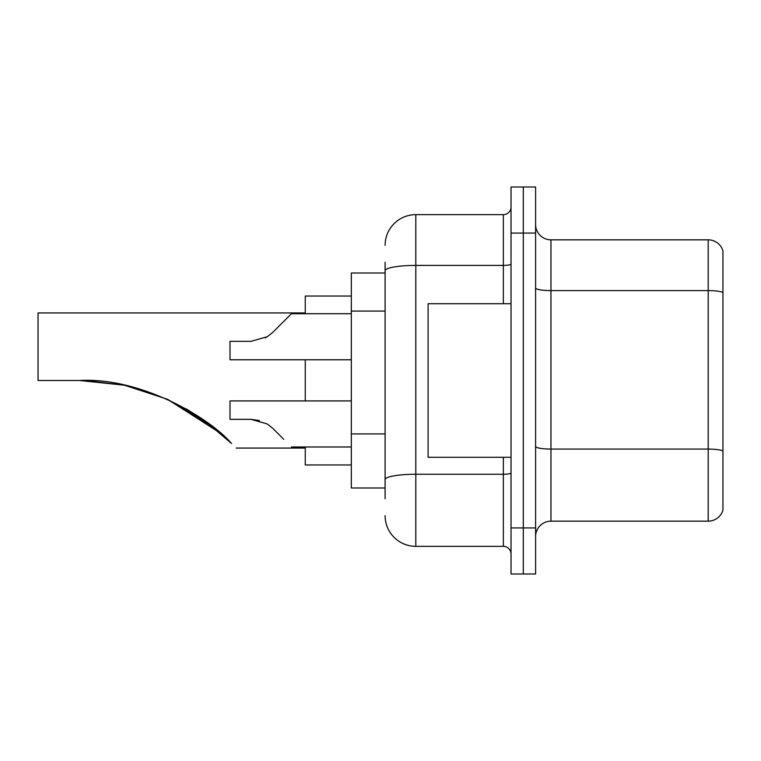 <?xml version="1.0" encoding="UTF-8"?>
<svg xmlns="http://www.w3.org/2000/svg" width="761" height="761" viewBox="0 0 761 761"><rect width="100%" height="100%" fill="white"/><g stroke="black" fill="none" stroke-linecap="round" stroke-linejoin="round"><path stroke-width="1.14" d="M385.104 300.329L385.104 270.745L385.104 273.009L351.325 273.009L351.325 487.991L385.104 487.991M385.104 498.74L385.104 262.26M511.031 527.925L511.031 573.994L523.311 573.994L523.311 527.925L523.311 573.994L535.601 573.994L535.601 527.925L523.311 527.925L523.311 233.075L523.311 527.925L511.031 527.925L511.031 233.075L523.311 233.075L523.311 187.006L523.311 233.075L535.601 233.075L535.601 527.925M535.601 233.075L535.601 187.006L511.031 187.006L511.031 233.075M385.104 245.365A30.716 30.716 0 0 1 415.82 214.65L415.82 546.35L503.354 546.35L503.354 457.285M415.82 214.65L503.354 214.65A7.677 7.677 0 0 0 511.031 206.973M385.104 484.928L385.104 444.671M511.031 554.027A7.677 7.677 0 0 0 503.354 546.35M415.82 546.35A30.716 30.716 0 0 1 385.104 515.635M535.601 536.524A15.353 15.353 0 0 1 550.954 521.161L708.206 521.161L708.206 239.839L550.954 239.839A15.353 15.353 0 0 1 535.601 224.476A15.353 15.353 0 0 0 550.954 239.839L550.954 521.161M722.95 250.892A15.353 15.353 0 0 0 708.206 239.839A15.353 15.353 0 0 1 722.95 250.892L722.95 510.108A15.353 15.353 0 0 1 708.206 521.161M722.95 292.728L722.95 459.739M205.575 421.328L167.667 399.401L220.623 433.275L167.667 399.401L205.575 421.328L167.667 399.401M123.957 385.142L86.212 380.605M124.652 385.285L167.144 399.164M186.416 408.952L204.842 420.804M204.994 420.909L231.553 443.473C237.651 449.57 237.651 449.57 231.553 443.473L204.994 420.909L231.553 443.473C206.526 414.907 137.646 377.009 79.525 380.5L123.995 385.152L79.525 380.5L38.05 380.5L38.05 312.933L305.256 312.933M221.727 434.246L203.653 419.958L166.83 399.021L203.292 419.701M167.477 399.306L212.11 426.255L186.283 408.876M220.623 433.275L167.572 399.354M305.256 359.772L305.256 400.923M305.256 446.992L305.256 464.961L351.325 464.961M351.325 296.039L305.256 296.039L305.256 313.703M84.699 380.557L124.585 385.275M511.031 303.715L428.101 303.715L428.101 457.285L511.031 457.285M351.325 400.923L230.003 400.923L230.003 419.349L251.063 419.349L259.472 420.519L251.073 419.349L230.003 419.349L251.063 419.349L267.244 423.963L272.79 428.348L283.758 439.316M267.244 423.963L272.79 428.348M251.073 419.349L259.472 420.519L251.073 419.349L230.003 419.349M272.79 332.348L291.434 313.703L272.79 332.348L291.434 313.703L272.79 332.348L267.244 336.733L272.79 332.348L267.244 336.733L272.79 332.348L291.434 313.703L351.325 313.703M265.275 337.855L267.244 336.733L251.073 341.337L230.003 341.337L230.003 359.772L351.325 359.772M283.758 321.38L291.434 313.703M385.104 311.078L351.325 311.078M385.104 433.922L351.325 433.922M511.031 472.923A7.677 1.332 0 0 1 503.354 474.255L415.82 474.255A30.716 5.337 180 0 0 385.104 479.592M385.104 270.745A30.716 5.337 180 0 1 415.82 265.408L503.354 265.408L503.354 214.65M503.354 303.715L503.354 265.408A7.677 1.332 0 0 0 511.031 264.077M722.95 292.509A15.353 2.663 180 0 0 708.206 290.597L550.954 290.597A15.353 2.663 -0 0 1 535.601 287.924M722.95 450.997A15.353 2.663 180 0 0 708.206 449.076L550.954 449.076A15.353 2.663 0 0 1 535.601 446.403M236.148 448.067L305.256 448.067M291.434 446.992L351.325 446.992"/></g></svg>
